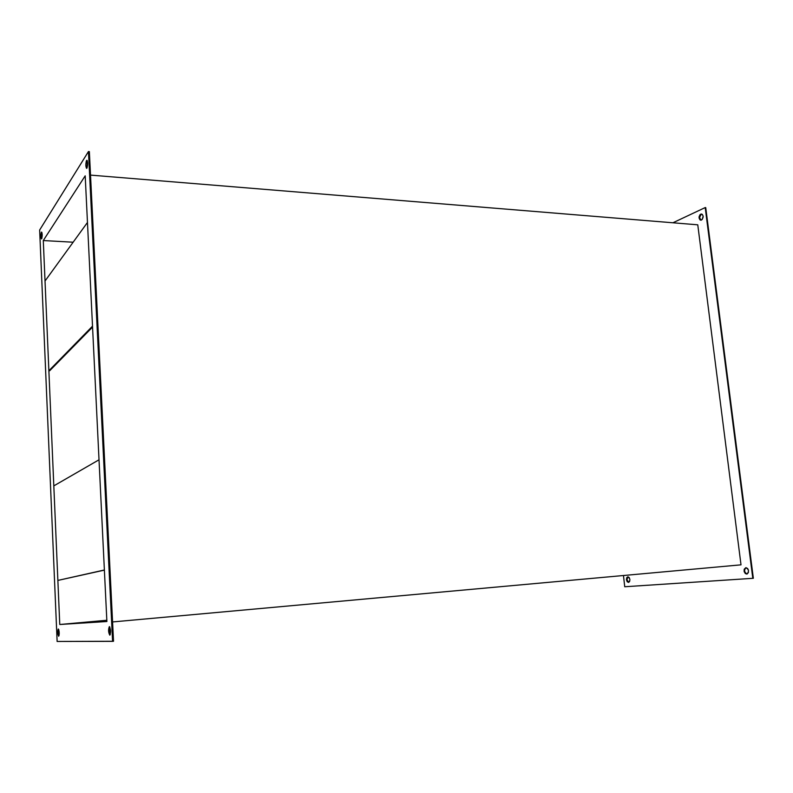 <?xml version="1.0" encoding="UTF-8"?>
<svg xmlns="http://www.w3.org/2000/svg" width="793" height="793" viewBox="0 0 793 793"><rect width="100%" height="100%" fill="white"/><g stroke="black" fill="none" stroke-linecap="round" stroke-linejoin="round"><path stroke-width="1.19" d="M87.319 160.86L87.061 167.878L87.319 160.86M86.556 160.523L87.2 160.582L86.229 161.346L85.842 164.954L86.576 168.374C85.624 166.471 85.614 163.854 86.556 160.523L86.556 160.523M86.923 168.136L87.646 163.705L86.903 160.275C87.854 162.188 87.874 164.815 86.923 168.136M41.979 232.755L41.88 238.277L41.979 232.755M41.405 232.23L40.889 235.848L41.484 238.911C40.74 237.226 40.721 234.996 41.405 232.23L41.613 232.071C42.356 233.766 42.376 235.997 41.682 238.762L42.188 234.48L41.405 232.23M58.771 629.602L59.039 635.56L58.771 629.602L58.206 629.087L57.78 631.258L58.652 636.234C57.631 633.875 57.532 631.466 58.345 629.008C59.366 631.347 59.475 633.756 58.662 636.234L59.227 633.984L58.771 629.602M109.85 627.045L110.247 634.618L109.513 630.822L109.85 627.045M109.791 635.163C108.363 632.378 108.215 629.523 109.355 626.599L108.572 630.911L109.791 635.163L110.594 630.841L109.365 626.599C110.802 629.355 110.951 632.209 109.801 635.163L109.791 635.163M701.478 220.018L700.725 220.157C698.524 218.581 698.534 216.578 700.734 214.16L701.25 214.209C699.139 216.39 699.049 218.372 700.982 220.157L699.555 217.49L701.25 214.209L699.981 214.744L699.079 216.846L699.922 219.83L701.071 220.147L702.231 219.433L703.153 216.142L702.291 214.348L700.734 214.16L701.498 214.011C703.688 215.607 703.688 217.609 701.478 220.018M746.699 574.073C743.556 572.169 743.279 570.038 745.856 567.679L744.201 569.235L744.171 571.654L745.38 573.626L747.125 573.983L748.384 572.516L748.414 570.088L747.591 568.492L745.876 567.669C749.018 569.552 749.306 571.694 746.738 574.073L746.699 574.073M746.124 567.669C743.864 570.028 744.161 572.149 746.996 574.023L745.519 573.2L744.577 570.99L744.944 568.68L746.124 567.669M628.482 582.409C626.064 580.714 625.846 578.84 627.828 576.789L626.718 577.7L626.44 579.723L627.174 581.675L628.482 582.409L629.612 581.497L629.9 579.475L629.166 577.512L627.848 576.789C630.266 578.474 630.494 580.347 628.512 582.409L628.512 582.409M628.086 576.798C626.401 578.821 626.619 580.674 628.75 582.359L626.936 579.683L628.086 576.798M697.771 224.816L90.521 175.104L697.771 224.816L741.009 564.834L112.576 621.95L741.009 564.834L697.771 224.816M705.73 207.617L753.35 578.285L624.735 586.751L623.467 575.52L624.735 586.751L753.35 578.285L705.73 207.617L705.205 207.568L752.815 578.345L705.205 207.568L705.73 207.617M88.459 151.542L112.586 641.349L57.126 641.458L39.65 230.01L88.459 151.542L89.361 151.622L88.459 151.542L112.586 641.349L113.528 641.259L89.361 151.622L113.528 641.259L57.126 641.458L39.65 230.01L88.459 151.542M43.288 240.547L59.762 624.497L106.886 621.514L85.198 175.828L43.288 240.547L73.144 242.212L43.288 240.547L59.762 624.497L106.886 621.514L85.198 175.828L43.288 240.547M106.827 620.265L59.762 624.497L106.827 620.265M672.94 222.774L705.205 207.568L672.94 222.774M57.869 580.426L53.815 485.881L99.016 459.791L104.379 569.989L57.869 580.426L104.379 569.989L99.016 459.791L53.815 485.881L57.869 580.426L104.389 570.127L57.869 580.426M48.879 370.757L45.023 281.009L87.468 222.456L92.513 326.181L48.879 370.757L92.513 326.181L87.468 222.456L45.023 281.009L48.879 370.757L49.662 370.767L92.563 327.073L49.662 370.767L48.879 370.757"/></g></svg>
